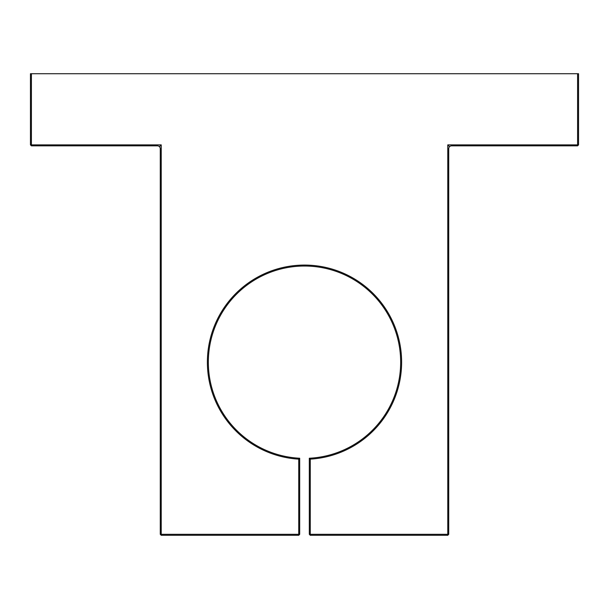 <?xml version="1.0" encoding="UTF-8"?>
<svg xmlns="http://www.w3.org/2000/svg" width="609" height="609" viewBox="0 0 609 609"><rect width="100%" height="100%" fill="white"/><g stroke="black" fill="none" stroke-linecap="round" stroke-linejoin="round"><path stroke-width="0.91" d="M207.38 362.195A97.12 97.12 0 0 1 304.5 265.075A97.12 97.12 0 0 1 401.62 362.195A97.12 97.12 0 0 1 310.27 459.14L310.27 534.314L447.775 534.314L447.775 144.881L577.591 144.881L577.591 73.719L31.409 73.719L31.409 144.881L161.225 144.881L161.225 534.314L298.73 534.314L298.73 459.14A97.12 97.12 0 0 1 207.38 362.195M447.775 144.881L449.442 146.541L448.734 148.246L448.734 534.314L447.775 535.281L310.27 535.281L309.311 534.314L309.311 458.234A96.161 96.161 0 0 0 400.661 362.195A96.161 96.161 0 0 0 304.5 266.034A96.161 96.161 0 0 0 208.339 362.195A96.161 96.161 0 0 0 299.689 458.234L298.73 459.14M577.591 73.719L578.55 73.719L578.55 144.881L577.591 144.881L577.591 145.84L451.14 145.84L449.442 146.541M299.689 458.234L299.689 534.314L298.73 534.314L298.73 535.281L161.225 535.281L161.225 534.314L160.266 534.314L160.266 148.246L159.558 146.541L161.225 144.881M159.558 146.541L157.86 145.84L31.409 145.84L31.409 144.881L30.45 144.881L30.45 73.719L31.409 73.719M578.55 144.881L577.591 145.84M448.734 534.314L447.775 534.314L447.775 535.281M310.27 535.281L310.27 534.314L309.311 534.314M309.311 458.234L310.27 459.14M299.689 534.314L298.73 535.281M161.225 535.281L160.266 534.314M31.409 145.84L30.45 144.881"/></g></svg>
